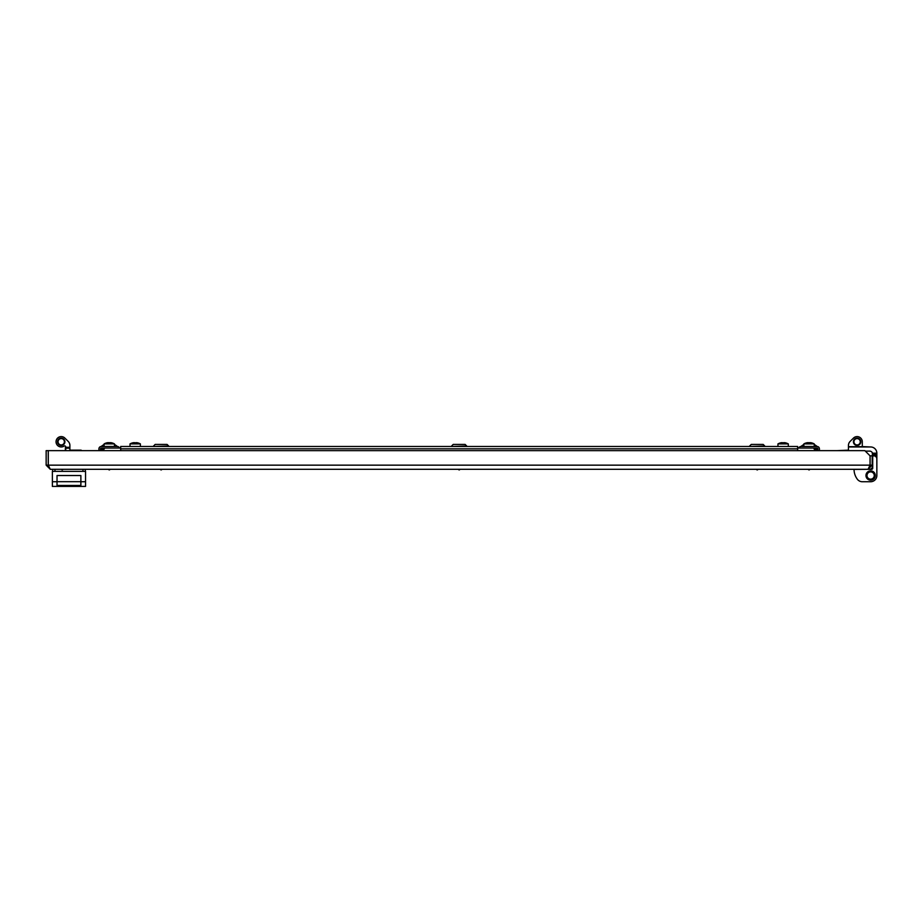 <?xml version="1.0" encoding="UTF-8"?>
<svg xmlns="http://www.w3.org/2000/svg" width="923" height="923" viewBox="0 0 923 923"><rect width="100%" height="100%" fill="white"/><g stroke="black" fill="none" stroke-linecap="round" stroke-linejoin="round"><path stroke-width="1.38" d="M160.025 469.299L161.121 469.957L162.217 469.299M758.314 469.299L757.218 469.957L756.122 469.299M868.035 469.299L50.292 469.299L48.296 465.157L48.296 450.643L864.851 450.643L870.043 455.824L870.043 465.157L868.035 469.299L872.189 465.157L870.112 465.157L870.112 455.824L872.189 455.824L872.189 465.157M869.789 465.942L870.112 465.157M870.043 465.157L48.296 465.157L48.55 465.965M48.711 466.496L48.227 465.157L46.15 465.157L50.292 469.299M46.15 465.157L46.15 450.643L48.227 450.643L48.227 465.157M819.416 450.643L819.416 448.832A2.331 2.331 0 0 0 817.086 446.49L801.014 446.49A2.331 2.331 0 0 0 798.822 448.047M817.859 450.643L817.859 448.832A0.773 0.773 0 0 0 817.086 448.047L801.014 448.047M797.645 448.832L120.694 448.832L120.694 446.49L797.645 446.49L797.645 450.643M120.694 448.832L120.694 450.643M119.517 448.047A2.331 2.331 0 0 0 117.313 446.49L101.253 446.49A2.331 2.331 0 0 0 98.923 448.832L98.923 450.643M117.313 448.047L101.253 448.047A0.773 0.773 0 0 0 100.469 448.832L100.469 450.643M797.645 448.047L813.717 448.047L815.009 450.643M817.547 450.609A4.142 4.142 0 0 1 817.559 450.643L813.717 448.047A4.142 4.142 0 0 1 814.524 448.128M103.33 450.643L104.622 448.047L120.694 448.047M104.622 448.047L100.78 450.643M103.814 448.128A4.142 4.142 0 0 0 103.03 448.359M102.315 448.751A4.142 4.142 0 0 0 101.692 449.259M101.172 449.893A4.142 4.142 0 0 0 100.792 450.609M817.167 449.893A4.142 4.142 0 0 0 816.647 449.259M816.024 448.751A4.142 4.142 0 0 0 815.309 448.37M777.951 446.49L777.951 443.905L788.3 443.905A10.638 10.638 0 0 0 784.735 442.671L784.735 442.682A10.557 4.65 90 0 1 785.092 442.786L784.792 442.786A10.557 10.534 -90 0 0 783.985 442.682L783.708 442.682A10.557 5.884 90 0 0 783.258 442.786L782.716 442.786A10.557 4.65 -90 0 0 782.358 442.682L782.104 442.682A10.557 10.534 -90 0 0 781.296 442.786L781.066 442.786A10.557 5.884 -90 0 1 781.516 442.682L781.527 442.752A10.557 10.534 -90 0 1 782.104 442.682M784.158 442.682L784.158 442.694A10.557 10.534 90 0 1 784.7 442.74L784.735 442.775M781.516 442.752L781.562 442.671A10.638 10.638 0 0 0 777.951 443.905M808.179 442.682L807.937 442.682A10.557 10.465 -90 0 0 807.14 442.786L806.933 442.786A10.557 6.461 -90 0 1 807.383 442.682A10.638 10.638 0 0 0 803.864 443.905L814.236 443.905A10.638 10.638 0 0 0 810.717 442.682A10.557 6.461 90 0 0 810.671 442.682L810.636 442.682A10.557 4.004 90 0 1 810.936 442.786L810.602 442.786A10.557 10.465 -90 0 0 809.806 442.682L809.517 442.682A10.557 6.461 90 0 0 809.021 442.786L808.49 442.786A10.557 4.004 -90 0 0 808.179 442.682A10.557 10.465 90 0 1 808.294 442.682L808.583 442.682A10.557 6.461 -90 0 1 809.056 442.775A10.557 6.461 90 0 1 809.517 442.682M809.886 442.682A10.557 4.004 90 0 1 809.921 442.682L810.163 442.682A10.557 10.465 90 0 1 810.613 442.728M140.388 446.49L140.388 443.905A10.638 10.638 0 0 0 136.8 442.671L136.823 442.682A10.557 5.884 90 0 1 137.273 442.786L137.042 442.786A10.557 10.534 90 0 0 136.235 442.682L135.969 442.682A10.557 4.65 90 0 0 135.612 442.786L135.081 442.786A10.557 5.884 -90 0 0 134.631 442.682L134.354 442.682A10.557 10.534 90 0 0 133.547 442.786L133.247 442.786A10.557 4.65 -90 0 1 133.604 442.682L133.581 442.682A10.638 10.638 0 0 0 130.016 443.905L140.377 443.905M134.17 442.694L134.17 442.682A10.557 10.534 -90 0 0 133.627 442.74L133.627 442.671A10.557 5.884 -90 0 0 133.535 442.682M104.103 446.49L104.103 443.905L114.464 443.905A10.638 10.638 0 0 0 110.956 442.682A10.557 6.461 90 0 1 110.956 442.682A10.557 6.461 90 0 1 111.406 442.786L111.198 442.786A10.557 10.465 90 0 0 110.402 442.682L110.149 442.682A10.557 4.004 90 0 0 109.849 442.786L109.306 442.786A10.557 6.461 -90 0 0 108.822 442.682L108.533 442.682A10.557 10.465 90 0 0 107.726 442.786L107.403 442.786A10.557 4.004 -90 0 1 107.703 442.682L107.668 442.682A10.557 6.461 -90 0 0 107.61 442.682A10.557 6.461 -90 0 0 107.172 442.786L107.368 442.786M107.726 442.728A10.557 10.465 -90 0 1 108.176 442.682L108.418 442.682A10.557 4.004 -90 0 1 108.453 442.682A10.557 10.465 90 0 1 108.533 442.682M109.283 442.775A10.557 6.461 90 0 1 109.756 442.682L110.045 442.682A10.557 10.465 -90 0 1 110.125 442.682A10.557 4.004 90 0 1 110.149 442.682L110.252 442.671M807.498 442.671L807.498 442.728A10.557 10.465 -90 0 1 807.937 442.682L808.087 442.671M104.103 443.905A10.638 10.638 0 0 1 107.61 442.682L107.61 442.682A10.557 6.461 -90 0 1 107.668 442.682M803.864 445.971L801.533 445.971L803.864 444.425M814.236 444.425L816.567 445.971L814.236 445.971M749.695 445.971L751.253 444.425L763.183 444.425L764.729 445.971L749.695 446.49M57.03 481.737L57.03 485.51L80.878 485.51L80.878 481.737L85.539 481.737L85.539 486.409L52.369 486.409L52.369 481.737L57.03 481.737L57.03 475.518L80.878 475.518L80.878 481.737M80.878 481.691L57.03 481.691M85.331 469.299L85.331 471.376M52.576 471.376L52.576 469.299M52.369 481.737L52.369 471.376L85.539 471.376L85.539 481.737M80.878 485.452L57.03 485.452M50.811 450.643L60.537 450.643M104.103 445.971L101.772 445.971L104.103 444.425M114.464 444.425L116.806 445.971L114.464 445.971M153.599 445.971L155.156 444.425L167.075 444.425L168.632 445.971L153.599 446.49M451.647 445.971L453.205 444.425L465.123 444.425L466.68 445.971L451.647 446.49M65.741 446.94A1.038 1.038 0 0 0 64.125 446.074A5.18 5.18 0 0 1 56.049 441.782A5.18 5.18 0 0 1 64.898 438.113L68.221 441.436A5.7 5.7 0 0 1 69.894 445.463L69.894 448.209L65.741 448.209L65.741 446.94A1.038 1.038 0 0 0 64.125 446.074A1.038 1.038 0 0 1 65.741 446.94A1.038 1.038 0 0 0 64.702 445.901M837.196 450.643L848.445 450.147M61.23 445.463A3.68 3.68 0 0 1 57.549 441.782A3.68 3.68 0 0 1 61.23 438.102A3.68 3.68 0 0 1 64.91 441.782A3.68 3.68 0 0 1 61.23 445.463M61.23 438.61A3.161 3.161 0 0 0 58.068 441.782A3.161 3.161 0 0 0 61.23 444.944A3.161 3.161 0 0 0 64.391 441.782A3.161 3.161 0 0 0 61.23 438.61M65.741 450.643L65.741 448.209M69.894 450.643L69.894 448.209M64.898 438.113L68.221 441.436M857.098 445.463A3.68 3.68 0 0 1 853.417 441.782A3.68 3.68 0 0 1 857.098 438.102A3.68 3.68 0 0 1 860.778 441.782A3.68 3.68 0 0 1 857.098 445.463M857.098 438.61A3.161 3.161 0 0 0 853.937 441.782A3.161 3.161 0 0 0 857.098 444.944A3.161 3.161 0 0 0 860.259 441.782A3.161 3.161 0 0 0 857.098 438.61M876.838 452.731L876.85 453.181A6.219 6.219 0 0 0 870.631 446.963L848.445 446.963L848.445 450.643M870.008 469.299A3.623 3.623 0 0 0 872.708 465.792L872.327 452.731A3.115 3.115 0 0 0 869.593 451.105A3.115 3.115 0 0 1 872.523 453.181L872.327 452.731A3.115 3.115 0 0 0 869.593 451.105L865.324 451.105M857.098 436.591A5.18 5.18 0 0 0 853.44 438.113L850.118 441.436A5.7 5.7 0 0 0 848.445 445.463L848.445 446.697L862.29 446.697L862.29 441.782A5.18 5.18 0 0 0 857.098 436.591M871.67 469.299A1.038 1.038 0 0 0 872.708 468.261A1.038 1.038 0 0 1 871.67 469.299L854.04 469.403A16.591 16.591 0 0 0 857.363 479.256A6.219 6.219 0 0 0 862.336 481.737L870.631 481.737A6.219 6.219 0 0 0 876.85 475.518L876.85 455.258L872.708 455.258M863.317 446.963L870.631 446.963L863.317 446.963A1.038 1.038 0 0 1 862.544 446.605L870.631 446.963L862.544 446.963M862.29 441.782L862.29 446.963M872.708 454.22L872.327 452.731A3.115 3.115 0 0 0 869.593 451.105A3.115 3.115 0 0 1 872.327 452.731A3.115 3.115 0 0 0 869.593 451.105A3.115 3.115 0 0 1 872.327 452.731A3.115 3.115 0 0 0 869.593 451.105A3.115 3.115 0 0 1 872.327 452.731L872.708 454.22L872.327 452.731L872.708 454.22L872.327 452.731L872.708 454.22L876.85 454.22L876.85 455.258M872.523 453.181L876.85 453.181L876.85 454.22M862.29 445.924L862.544 446.605M870.631 480.191A4.661 4.661 0 0 1 865.97 475.518A4.661 4.661 0 0 1 870.631 470.857A4.661 4.661 0 0 1 875.292 475.518A4.661 4.661 0 0 1 870.631 480.191M867.447 473.661L866.974 475.068M870.631 471.838A3.68 3.68 0 0 0 866.951 475.518A3.68 3.68 0 0 0 870.631 479.199A3.68 3.68 0 0 0 874.312 475.518A3.68 3.68 0 0 0 870.631 471.838M876.85 475.518L876.85 458.939A3.115 3.115 0 0 0 873.735 455.824A1.038 1.038 0 0 0 872.708 456.862L872.708 468.261M870.631 471.895A3.623 3.623 0 0 0 866.997 475.518A3.623 3.623 0 0 0 870.631 479.152A3.623 3.623 0 0 0 874.254 475.518A3.623 3.623 0 0 0 870.631 471.895M853.44 438.113L850.118 441.436M866.143 469.299L865.451 469.299M856.152 469.299L854.04 469.403M863.374 481.737L870.631 481.737L863.374 481.737M862.336 481.737L870.631 481.737M65.383 447.447L65.383 450.643M81.143 450.147L69.894 450.147L81.143 450.643M65.741 447.297L69.894 447.297L69.894 445.463M82.955 471.376L82.955 469.299M54.965 469.299L54.965 471.376M63.306 469.299L62.222 469.957L61.126 469.299M110.379 469.299L109.283 469.957L108.187 469.299M458.073 469.299L459.169 469.957L460.265 469.299M810.14 469.299L809.056 469.957L807.96 469.299M788.311 446.49L788.311 443.905M814.236 446.49L814.236 443.905M803.864 446.49L803.864 443.905M130.016 446.49L130.016 443.905M114.464 446.49L114.464 443.905"/></g></svg>

